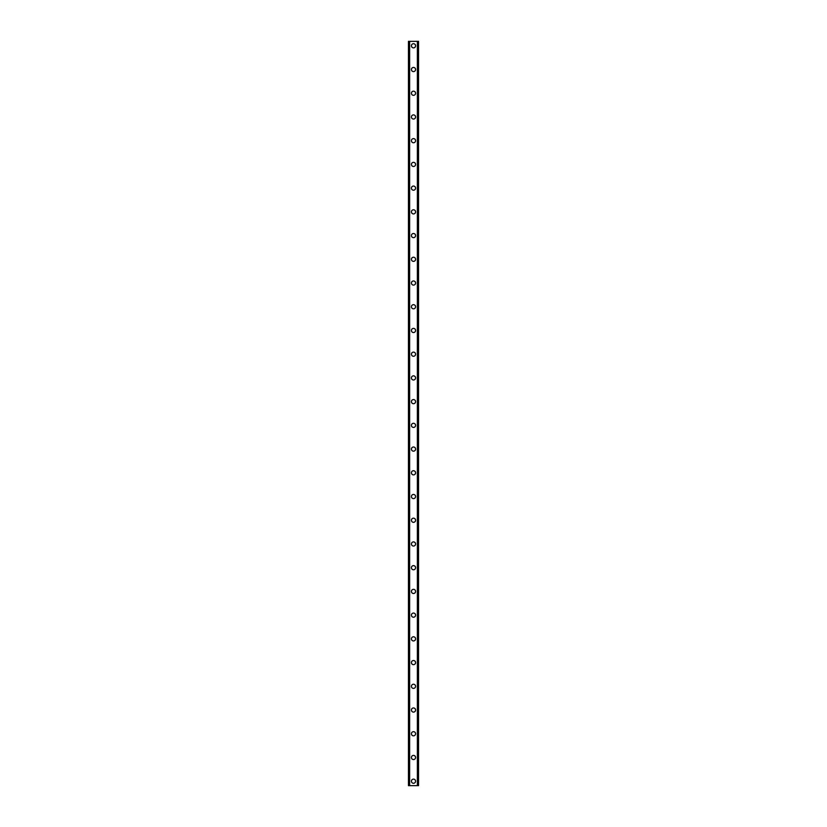 <?xml version="1.0" encoding="UTF-8"?>
<svg xmlns="http://www.w3.org/2000/svg" width="827" height="827" viewBox="0 0 827 827"><rect width="100%" height="100%" fill="white"/><g stroke="black" fill="none" stroke-linecap="round" stroke-linejoin="round"><path stroke-width="1.24" d="M411.422 781.205A2.078 2.078 0 0 1 413.5 779.127A2.078 2.078 0 0 1 415.578 781.205A2.078 2.078 0 0 1 413.5 783.283A2.078 2.078 0 0 1 411.422 781.205M411.422 757.48A2.078 2.078 0 0 1 413.5 755.402A2.078 2.078 0 0 1 415.578 757.48A2.078 2.078 0 0 1 413.5 759.558A2.078 2.078 0 0 1 411.422 757.48M411.422 733.756A2.078 2.078 0 0 1 413.5 731.678A2.078 2.078 0 0 1 415.578 733.756A2.078 2.078 0 0 1 413.5 735.834A2.078 2.078 0 0 1 411.422 733.756M411.422 710.031A2.078 2.078 0 0 1 413.5 707.953A2.078 2.078 0 0 1 415.578 710.031A2.078 2.078 0 0 1 413.5 712.109A2.078 2.078 0 0 1 411.422 710.031M411.422 686.307A2.078 2.078 0 0 1 413.5 684.239A2.078 2.078 0 0 1 415.578 686.307A2.078 2.078 0 0 1 413.5 688.384A2.078 2.078 0 0 1 411.422 686.307M411.422 662.592A2.078 2.078 0 0 1 413.5 660.515A2.078 2.078 0 0 1 415.578 662.592A2.078 2.078 0 0 1 413.5 664.66A2.078 2.078 0 0 1 411.422 662.592M411.422 638.868A2.078 2.078 0 0 1 413.5 636.79A2.078 2.078 0 0 1 415.578 638.868A2.078 2.078 0 0 1 413.5 640.946A2.078 2.078 0 0 1 411.422 638.868M411.422 615.143A2.078 2.078 0 0 1 413.5 613.065A2.078 2.078 0 0 1 415.578 615.143A2.078 2.078 0 0 1 413.5 617.221A2.078 2.078 0 0 1 411.422 615.143M411.422 591.419A2.078 2.078 0 0 1 413.5 589.341A2.078 2.078 0 0 1 415.578 591.419A2.078 2.078 0 0 1 413.5 593.497A2.078 2.078 0 0 1 411.422 591.419M411.422 567.694A2.078 2.078 0 0 1 413.5 565.627A2.078 2.078 0 0 1 415.578 567.694A2.078 2.078 0 0 1 413.5 569.772A2.078 2.078 0 0 1 411.422 567.694M411.422 543.98A2.078 2.078 0 0 1 413.5 541.902A2.078 2.078 0 0 1 415.578 543.98A2.078 2.078 0 0 1 413.5 546.047A2.078 2.078 0 0 1 411.422 543.98M411.422 520.255A2.078 2.078 0 0 1 413.5 518.178A2.078 2.078 0 0 1 415.578 520.255A2.078 2.078 0 0 1 413.5 522.323A2.078 2.078 0 0 1 411.422 520.255M411.422 496.531A2.078 2.078 0 0 1 413.5 494.453A2.078 2.078 0 0 1 415.578 496.531A2.078 2.078 0 0 1 413.5 498.609A2.078 2.078 0 0 1 411.422 496.531M411.422 472.806A2.078 2.078 0 0 1 413.5 470.728A2.078 2.078 0 0 1 415.578 472.806A2.078 2.078 0 0 1 413.5 474.884A2.078 2.078 0 0 1 411.422 472.806M411.422 449.082A2.078 2.078 0 0 1 413.5 447.004A2.078 2.078 0 0 1 415.578 449.082A2.078 2.078 0 0 1 413.5 451.16A2.078 2.078 0 0 1 411.422 449.082M411.422 425.357A2.078 2.078 0 0 1 413.5 423.29A2.078 2.078 0 0 1 415.578 425.357A2.078 2.078 0 0 1 413.5 427.435A2.078 2.078 0 0 1 411.422 425.357M411.422 401.643A2.078 2.078 0 0 1 413.5 399.565A2.078 2.078 0 0 1 415.578 401.643A2.078 2.078 0 0 1 413.5 403.71A2.078 2.078 0 0 1 411.422 401.643M411.422 377.918A2.078 2.078 0 0 1 413.5 375.84A2.078 2.078 0 0 1 415.578 377.918A2.078 2.078 0 0 1 413.5 379.996A2.078 2.078 0 0 1 411.422 377.918M411.422 354.194A2.078 2.078 0 0 1 413.5 352.116A2.078 2.078 0 0 1 415.578 354.194A2.078 2.078 0 0 1 413.5 356.272A2.078 2.078 0 0 1 411.422 354.194M411.422 330.469A2.078 2.078 0 0 1 413.5 328.391A2.078 2.078 0 0 1 415.578 330.469A2.078 2.078 0 0 1 413.5 332.547A2.078 2.078 0 0 1 411.422 330.469M411.422 306.745A2.078 2.078 0 0 1 413.5 304.677A2.078 2.078 0 0 1 415.578 306.745A2.078 2.078 0 0 1 413.5 308.822A2.078 2.078 0 0 1 411.422 306.745M411.422 283.02A2.078 2.078 0 0 1 413.5 280.953A2.078 2.078 0 0 1 415.578 283.02A2.078 2.078 0 0 1 413.5 285.098A2.078 2.078 0 0 1 411.422 283.02M411.422 259.306A2.078 2.078 0 0 1 413.5 257.228A2.078 2.078 0 0 1 415.578 259.306A2.078 2.078 0 0 1 413.5 261.373A2.078 2.078 0 0 1 411.422 259.306M411.422 235.581A2.078 2.078 0 0 1 413.5 233.503A2.078 2.078 0 0 1 415.578 235.581A2.078 2.078 0 0 1 413.5 237.659A2.078 2.078 0 0 1 411.422 235.581M411.422 211.857A2.078 2.078 0 0 1 413.5 209.779A2.078 2.078 0 0 1 415.578 211.857A2.078 2.078 0 0 1 413.5 213.935A2.078 2.078 0 0 1 411.422 211.857M411.422 188.132A2.078 2.078 0 0 1 413.5 186.054A2.078 2.078 0 0 1 415.578 188.132A2.078 2.078 0 0 1 413.5 190.21A2.078 2.078 0 0 1 411.422 188.132M411.422 164.408A2.078 2.078 0 0 1 413.5 162.34A2.078 2.078 0 0 1 415.578 164.408A2.078 2.078 0 0 1 413.5 166.485A2.078 2.078 0 0 1 411.422 164.408M411.422 140.693A2.078 2.078 0 0 1 413.5 138.616A2.078 2.078 0 0 1 415.578 140.693A2.078 2.078 0 0 1 413.5 142.761A2.078 2.078 0 0 1 411.422 140.693M411.422 116.969A2.078 2.078 0 0 1 413.5 114.891A2.078 2.078 0 0 1 415.578 116.969A2.078 2.078 0 0 1 413.5 119.047A2.078 2.078 0 0 1 411.422 116.969M411.422 93.244A2.078 2.078 0 0 1 413.5 91.166A2.078 2.078 0 0 1 415.578 93.244A2.078 2.078 0 0 1 413.5 95.322A2.078 2.078 0 0 1 411.422 93.244M411.422 69.52A2.078 2.078 0 0 1 413.5 67.442A2.078 2.078 0 0 1 415.578 69.52A2.078 2.078 0 0 1 413.5 71.598A2.078 2.078 0 0 1 411.422 69.52M411.422 45.795A2.078 2.078 0 0 1 413.5 43.717A2.078 2.078 0 0 1 415.578 45.795A2.078 2.078 0 0 1 413.5 47.873A2.078 2.078 0 0 1 411.422 45.795M418.452 41.35L408.455 41.35L408.455 785.65L418.545 785.65L418.545 41.35L418.452 785.65M409.282 41.35L409.282 785.65L409.282 41.35M418.545 41.35L418.545 785.65L418.545 41.35M417.718 785.65L417.718 41.35L417.718 785.65M408.455 785.65L408.455 41.35M409.634 41.35L409.634 785.65M417.366 41.35L417.366 785.65M408.548 41.35L408.548 785.65M409.303 41.35L409.303 785.65M417.697 41.35L417.697 785.65"/></g></svg>
